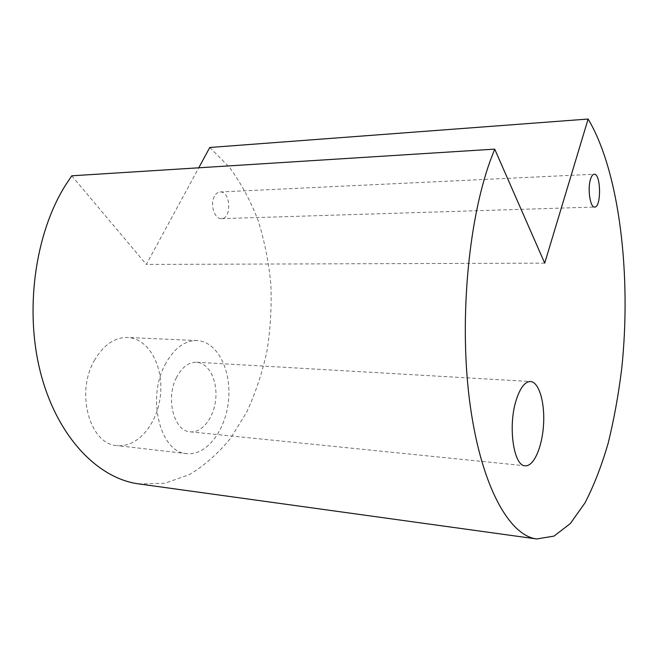<?xml version="1.0" encoding="UTF-8"?>
<svg xmlns="http://www.w3.org/2000/svg" width="658" height="658" viewBox="0 0 658 658"><rect width="100%" height="100%" fill="white"/><g stroke="black" fill="none" stroke-linecap="round" stroke-linejoin="round"><path stroke-width="0.49" stroke-dasharray="3.29 2.47" d="M209.77 147.482L229.494 167.346C241.05 183.171 250.608 200.953 258.191 220.701C264.574 241.215 268.809 262.567 270.89 284.758C271.746 307.121 270.422 329.288 266.942 351.249C262.246 372.823 255.477 393.147 246.651 412.221L230.761 438.039C218.431 453.263 204.572 465.486 189.183 474.714L164.681 483.285L138.854 483.918M71.763 175.809L146.315 264.426L198.749 167.798M94.3 360.633C103.38 345.039 114.484 337.324 127.603 337.472C148.453 338.376 163.406 365.568 160.536 394.323C158.019 423.094 137.991 448.016 117.05 445.598C89.94 444.561 75.3 393.007 94.3 360.633M214.393 196.355C209.779 204.367 214.607 219.418 221.425 218.653C232.035 218.917 230.662 190.919 220.085 191.98C217.782 192.152 215.89 193.608 214.393 196.355M544.709 263.151L146.315 264.426M164.936 364.91C173.737 348.551 184.446 340.433 197.071 340.548C217.132 341.428 231.394 369.73 228.589 399.727C226.122 429.748 206.867 455.945 186.708 453.625C160.593 452.827 146.52 398.921 164.936 364.91M176.484 377.528C165.364 398.518 174.008 431.418 190.211 431.829C202.368 433.12 214.212 417.246 215.766 398.707C217.518 380.184 208.709 362.879 196.578 362.237C188.607 362.114 181.904 367.213 176.484 377.528M197.071 340.548L127.603 337.472M186.708 453.625L117.05 445.598M221.425 218.653L594.668 207.048M220.085 191.98L594.174 174.23M190.211 431.829L525.166 465.79M196.578 362.237L530.48 381.517"/><path stroke-width="0.99" d="M588.129 119.04L544.709 263.151L494.701 149.127L490.161 160.988C467.649 223.152 458.906 325.291 470.314 406.2C481.672 487.298 509.679 535.793 536.714 538.96L554.003 536.106L570.28 523.595L584.962 502.942C593.853 485.744 601.568 465.88 608.124 443.352C613.955 419.746 618.495 394.808 621.72 368.554C631.532 276.253 619.778 172.116 588.129 119.04L209.77 147.482L198.749 167.798M536.714 538.96L138.854 483.918C98.601 478.679 58.167 438.096 41.166 375.002C24.157 312.032 34.627 234.306 65.496 185.194L71.763 175.809L494.701 149.127M590.448 179.461C587.364 189.224 590.275 207.887 594.668 207.048C601.47 207.558 600.976 173.243 594.174 174.23C592.693 174.378 591.452 176.114 590.448 179.461M516.036 400.64C507.836 426.54 513.684 466.185 525.166 465.79C533.761 466.711 542.233 447.045 543.533 424.747C544.972 402.466 539.034 381.961 530.48 381.517C524.845 381.582 520.034 387.957 516.036 400.64"/></g></svg>
